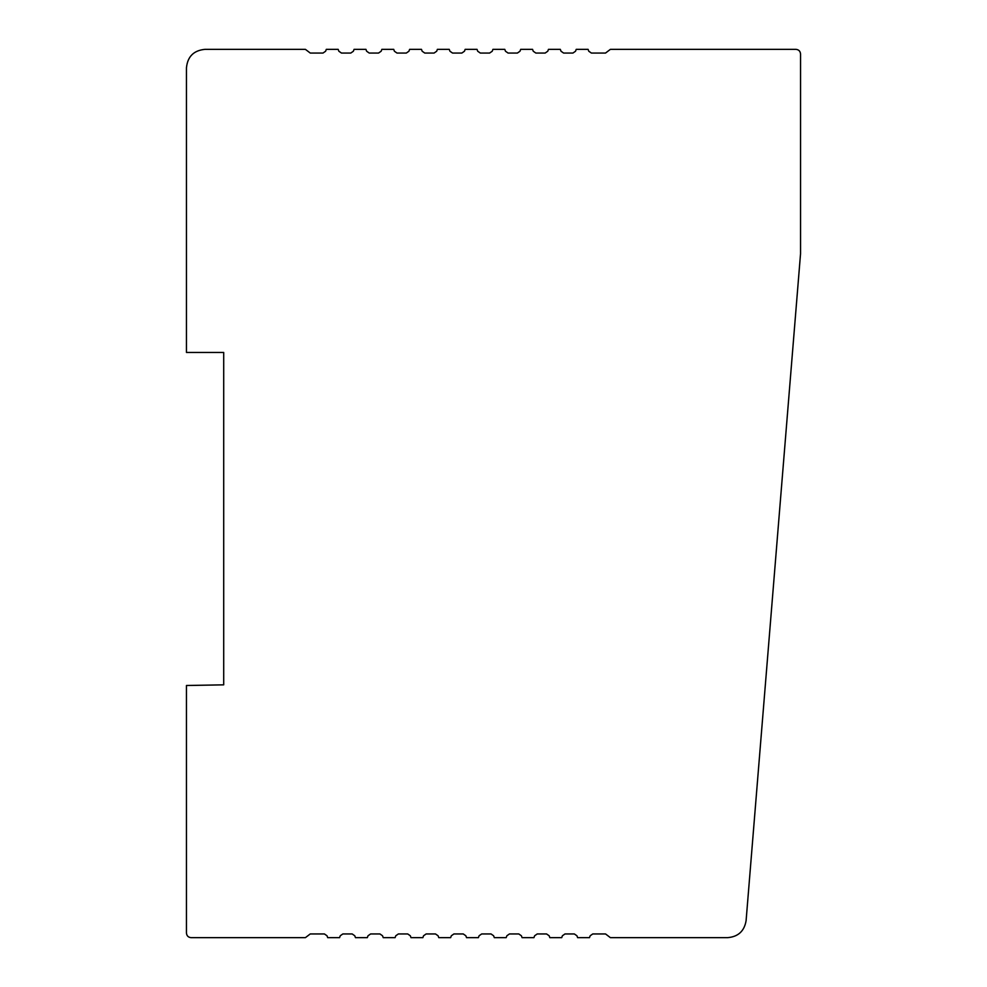 <?xml version="1.0" encoding="UTF-8"?>
<svg xmlns="http://www.w3.org/2000/svg" width="987" height="987" viewBox="0 0 987 987"><rect width="100%" height="100%" fill="white"/><g stroke="black" fill="none" stroke-linecap="round" stroke-linejoin="round"><path stroke-width="1.48" d="M223.704 684.842L223.704 352.445L186.457 352.445L186.457 67.832C187.555 56.604 193.723 50.436 204.963 49.35L305.402 49.35L310.251 53.051L323.02 53.051L325.624 51.225L326.302 49.35L338.171 49.35L338.849 51.225L341.465 53.051L350.792 53.051L353.395 51.225L354.074 49.35L365.943 49.35L366.621 51.225L369.237 53.051L378.552 53.051L381.167 51.225L381.846 49.35L393.714 49.35L394.393 51.225L396.996 53.051L406.323 53.051L408.926 51.225L409.617 49.35L421.474 49.35L422.165 51.225L424.768 53.051L434.095 53.051L436.698 51.225L437.389 49.35L449.245 49.35L449.924 51.225L452.539 53.051L461.867 53.051L464.47 51.225L465.148 49.35L477.017 49.35L477.696 51.225L480.311 53.051L489.626 53.051L492.242 51.225L492.92 49.35L504.789 49.35L505.467 51.225L508.071 53.051L517.398 53.051L520.001 51.225L520.692 49.35L532.548 49.35L533.239 51.225L535.842 53.051L545.169 53.051L547.773 51.225L548.464 49.35L560.32 49.35L560.998 51.225L563.614 53.051L572.941 53.051L575.544 51.225L576.223 49.35L588.092 49.35L588.77 51.225L591.386 53.051L605.537 53.051L610.385 49.35L795.917 49.35C798.73 49.621 800.272 51.164 800.543 53.964L800.543 253.721L746.098 920.674C744.346 931.099 738.202 936.762 727.653 937.65L610.385 937.65L605.537 933.949L592.768 933.949L590.164 935.775L589.473 937.65L577.617 937.65L576.939 935.775L574.323 933.949L564.996 933.949L562.393 935.775L561.714 937.65L549.845 937.65L549.167 935.775L546.551 933.949L537.236 933.949L534.621 935.775L533.942 937.65L522.074 937.65L521.395 935.775L518.792 933.949L509.465 933.949L506.862 935.775L506.171 937.65L494.314 937.65L493.623 935.775L491.02 933.949L481.693 933.949L479.09 935.775L478.399 937.65L466.543 937.65L465.852 935.775L463.248 933.949L453.921 933.949L451.318 935.775L450.64 937.65L438.771 937.65L438.092 935.775L435.477 933.949L426.162 933.949L423.546 935.775L422.868 937.65L410.999 937.65L410.321 935.775L407.717 933.949L398.39 933.949L395.775 935.775L395.096 937.65L383.24 937.65L382.549 935.775L379.946 933.949L370.618 933.949L368.015 935.775L367.324 937.65L355.468 937.65L354.777 935.775L352.174 933.949L342.847 933.949L340.244 935.775L339.565 937.65L327.696 937.65L327.018 935.775L324.402 933.949L310.251 933.949L305.402 937.65L191.083 937.65C188.27 937.379 186.728 935.836 186.457 933.036L186.457 685.496L223.704 684.842"/></g></svg>
